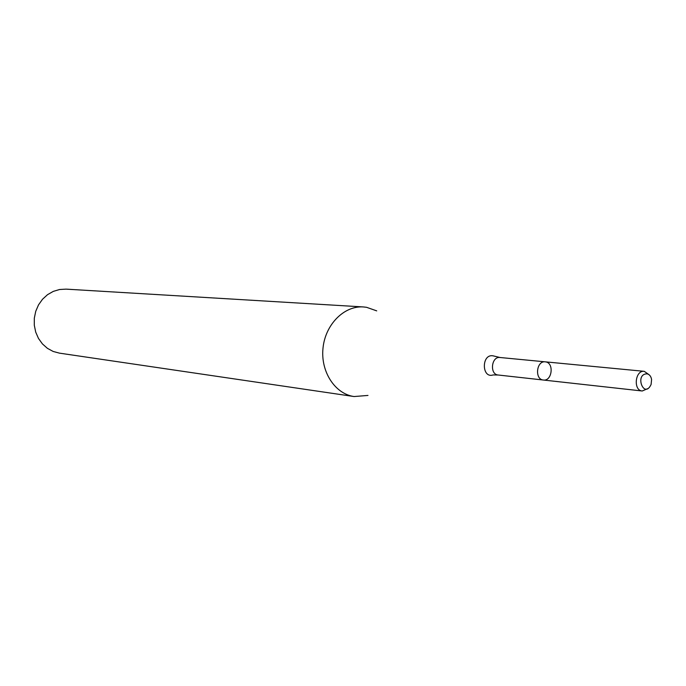<?xml version="1.0" encoding="UTF-8"?>
<svg xmlns="http://www.w3.org/2000/svg" width="686" height="686" viewBox="0 0 686 686"><rect width="100%" height="100%" fill="white"/><g stroke="black" fill="none" stroke-linecap="round" stroke-linejoin="round"><path stroke-width="1.03" d="M545.559 361.882L545.241 361.839C536.401 360.536 534.437 379.495 543.363 380.027C552.093 381.433 554.348 362.808 545.559 361.882L545.241 361.839C536.401 360.536 534.437 379.495 543.363 380.027L642.233 390.994L647.661 388.653M376.708 310.869L366.564 307.302L363.348 306.942C344.149 305.579 325.327 324.469 323.012 348.051C320.448 371.606 335.008 393.944 354.079 396.542L367.97 395.436M363.348 306.942L66.028 289.132L59.571 289.509L53.302 291.379L47.523 294.68L42.515 299.25L38.519 304.876L35.741 311.298L34.309 318.201L34.3 325.241L35.706 332.093L38.467 338.421L42.429 343.918L47.411 348.334L53.165 351.455L59.408 353.136L354.079 396.542M647.061 373.836C634.181 373.819 644.051 399.681 651.091 384.46L651.597 379.538C651.014 376.297 649.496 374.393 647.061 373.836M649.093 374.736L644.265 371.332C635.116 369.96 632.998 390.463 642.233 390.994M500.308 357.543L500 357.5C491.322 356.223 489.427 374.487 498.19 375.01L543.363 380.027M644.265 371.332L500 357.5L492.925 355.802C481.349 353.796 481.606 378.809 493.114 374.942L498.19 375.01"/></g></svg>
